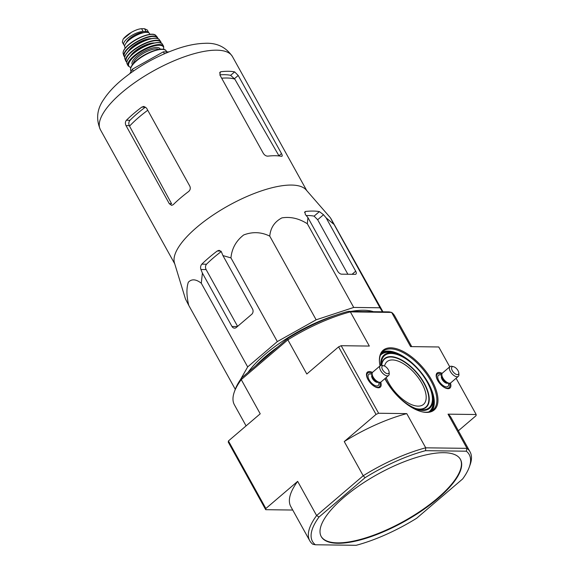 <?xml version="1.0" encoding="UTF-8"?>
<svg xmlns="http://www.w3.org/2000/svg" width="574" height="574" viewBox="0 0 574 574"><rect width="100%" height="100%" fill="white"/><g stroke="black" fill="none" stroke-linecap="round" stroke-linejoin="round"><path stroke-width="0.86" d="M240.449 379.629L247.674 366.908L277.328 341.573L316.145 319.811L353.72 307.442L379.981 307.779L382.442 311.804M235.283 389.28L236.072 387.342M248.04 372.382A78.43 26.741 -29 0 1 265.224 354.273A78.43 26.741 -29 0 1 335.647 315.269M351.137 311.402A78.43 26.741 -29 0 1 373.351 311.689M386.194 377.541A28.083 13.532 49.5 0 0 388.684 382.822A28.083 13.532 49.5 0 0 423.325 404.534A28.083 13.532 49.5 0 0 415.547 374.248A28.083 13.532 49.5 0 0 386.847 361.828A28.083 13.532 49.5 0 0 384.58 366.069M458.375 430.78L476.033 415.705L476.183 414.521L456.093 378.273M449.743 366.815L438.744 346.976L410.597 346.61L391.64 312.414L350.37 311.883L369.326 346.072L341.171 345.706L338.595 346.861L306.81 374.011L287.854 339.815L241.259 379.615L260.216 413.811L228.43 440.961L228.273 442.145L265.712 509.69L292.733 510.042M315.363 544.769L312.816 544.245A91.653 31.254 -29 0 1 309.745 540.73A91.653 31.254 -29 0 1 316.611 515.552L363.206 475.753L365.078 477.69L319.029 517.023A89.594 30.551 -29 0 0 315.363 544.769L356.153 545.3A89.594 30.551 -29 0 0 416.602 518.286L462.651 478.953A89.594 30.551 -29 0 0 469.238 467.2A89.594 30.551 -29 0 0 466.318 451.2L466.992 448.351L425.721 447.813L406.765 413.617L378.61 413.251L376.035 414.406L338.595 346.861M378.61 413.251L341.171 345.706M319.029 517.023L316.611 515.552L297.655 481.356L265.87 508.507L265.712 509.69M265.87 508.507L228.43 440.961M437.811 498.598A79.585 27.136 151 0 0 460.448 459.401A79.585 27.136 151 0 0 443.867 452.692A79.585 27.136 151 0 0 359.654 485.36A79.585 27.136 151 0 0 321.232 536.568A79.585 27.136 151 0 0 367.912 537.68A79.585 27.136 151 0 0 437.811 498.598M466.318 451.2L425.528 450.676A89.594 30.551 -29 0 0 365.078 477.69M384.874 378.668A39.276 18.92 49.5 0 0 385.498 379.816A39.276 18.92 49.5 0 0 422.077 411.816A39.276 18.92 49.5 0 0 436.297 390.492A39.276 18.92 49.5 0 0 402.74 351.216A39.276 18.92 49.5 0 0 379.457 361.921A39.276 18.92 49.5 0 0 380.045 365.918M372.469 372.454A9.887 4.764 49.5 0 0 367.396 372.16A9.887 4.764 49.5 0 0 367.999 379.586A9.887 4.764 49.5 0 0 380.232 387.192A9.887 4.764 49.5 0 0 380.734 382.133M442.167 373.358A9.887 4.764 49.5 0 0 437.087 373.064A9.887 4.764 49.5 0 0 437.697 380.49A9.887 4.764 49.5 0 0 449.93 388.096A9.887 4.764 49.5 0 0 450.432 383.037M469.238 467.2L470.099 464.804A91.653 31.254 -29 0 0 470.063 451.867A91.653 31.254 -29 0 0 466.992 448.351L448.036 414.155L476.183 414.521M425.528 450.676L425.721 447.813A91.653 31.254 -29 0 0 363.206 475.753L344.249 441.557L376.035 414.406M411.73 346.624L394.711 315.93A91.653 31.254 151 0 0 391.64 312.414L389.093 311.89L348.31 311.366A89.594 30.551 151 0 0 287.854 338.373L241.805 377.714A89.594 30.551 151 0 0 235.218 389.459L234.357 391.855A91.653 31.254 151 0 0 234.393 404.799L246.081 425.879M241.805 377.714L241.259 379.615A91.653 31.254 151 0 0 234.357 391.855M348.31 311.366L350.37 311.883A91.653 31.254 151 0 0 287.854 339.815L287.854 338.373M470.063 451.867L451.107 417.671A91.653 31.254 151 0 0 448.036 414.155M406.765 413.617A91.653 31.254 151 0 0 344.249 441.557M297.655 481.356A91.653 31.254 151 0 0 290.788 506.533L309.745 540.73M321.117 536.36A79.585 27.136 151 0 0 403.766 521.3A79.585 27.136 151 0 0 460.326 459.193M421.689 411.723A38.508 18.555 49.5 0 0 433.176 409.836A38.508 18.555 49.5 0 0 422.27 368.501A38.508 18.555 49.5 0 0 383.152 351.274A38.508 18.555 49.5 0 0 379.493 362.323M255.609 365.925A79.585 27.136 -29 0 1 265.712 356.375A79.585 27.136 -29 0 1 277.924 346.861M382.958 311.811L330.889 218.543L333.602 224.104L326.111 217.826L323.514 214.726L319.388 211.612A82.821 28.241 151 0 0 305.748 211.44L304.902 211.77L305.332 214.489L307.929 217.589L307.334 223.76C299.025 218.457 290.544 216.498 281.899 217.89C274.573 221.729 270.526 227.806 269.758 236.129C261.299 231.961 252.617 231.566 243.706 234.953C236.115 240.786 231.867 248.434 230.942 257.898L222.927 255.573L221.456 251.972L219.146 250.321L217.223 251.003A82.821 28.241 151 0 0 201.826 264.148C200.563 265.683 200.261 267.462 200.929 269.507L202.4 273.109L201.287 283.226C195.999 279.1 191.687 278.763 188.344 282.221C186.342 288.126 186.478 295.832 188.738 305.332L185.452 298.961L174.453 262.885A75.474 25.737 -29 0 1 196.652 227.44A75.474 25.737 -29 0 1 306.129 189.894L330.351 217.711L379.981 307.779M188.738 305.332L235.125 389.014M201.287 283.226L247.674 366.908M230.942 257.898L277.328 341.573M202.4 273.109L231.996 326.491A3.853 3.107 -89.3 0 0 234.508 328.149A3.853 3.107 -89.3 0 0 236.316 327.467L251.713 314.315A3.853 3.107 -89.3 0 0 252.524 308.956L222.927 255.573M269.758 236.129L316.145 319.811M307.334 223.76L353.72 307.442M307.929 217.589L337.519 270.971A3.853 1.858 49.5 0 0 341.544 274.171L355.184 274.343A3.853 1.858 49.5 0 0 355.93 274.107A3.853 1.858 49.5 0 0 355.701 271.208L326.111 217.826M221.679 78.215A70.064 23.893 -29 0 1 234.78 79.097L278.935 155.769L281.497 153.574L238.21 75.481L234.644 71.886A75.474 25.737 151 0 0 221.012 71.707L220.1 72.087L220.029 75.244L263.315 153.344C264.578 155.231 266.078 156.164 267.814 156.142A75.474 25.737 -29 0 1 281.447 156.315L282.028 156.214M234.78 79.097L230.619 75.33A69.504 23.699 151 0 0 219.835 74.857M129.545 126.129L171.576 203.741L169.308 203.713L171.633 205.37L173.212 204.681A75.474 25.737 -29 0 1 180.387 198.102A75.474 25.737 -29 0 1 188.609 191.529C190.295 190.037 190.704 188.25 189.829 186.177L146.542 108.084L143.837 106.42L141.807 107.101L145.38 107.144A69.504 23.699 151 0 0 129.982 120.296C128.705 121.81 128.476 123.597 129.293 125.656L129.545 126.129A70.064 23.893 -29 0 1 147.755 110.265M281.447 156.315C282.458 156.379 282.48 155.468 281.497 153.574M141.807 107.101A75.474 25.737 151 0 0 133.584 113.666A75.474 25.737 151 0 0 126.409 120.253C125.197 121.76 125.06 123.546 126.015 125.613L169.308 203.713M323.514 214.726L317.652 219.734L314.093 216.133A74.964 25.565 151 0 0 306.215 215.544M221.248 251.556A74.964 25.565 151 0 0 206.518 264.212C205.298 265.719 205.169 267.506 206.116 269.572L237.6 326.369M317.652 219.734L347.873 274.25M168.821 51.897L163.353 51.832L132.329 69.224L129.889 73.529M132.329 69.224L133.355 71.068M163.353 51.832L164.422 53.748M441.844 374.255A8.983 4.327 49.5 0 0 437.352 374.026A8.983 4.327 49.5 0 0 437.883 380.792A8.983 4.327 49.5 0 0 438.364 381.595M441.7 385.506A8.983 4.327 49.5 0 0 449.019 387.687A8.983 4.327 49.5 0 0 449.492 383.21M453.496 366.693L451.946 366.327A6.422 3.092 49.5 0 0 449.966 366.628L442.439 373.057A6.422 3.092 49.5 0 0 441.829 374.966A6.422 3.092 49.5 0 0 442.819 377.886A6.422 3.092 49.5 0 0 448.796 383.116A6.422 3.092 49.5 0 0 450.777 382.815L458.303 376.386A6.422 3.092 49.5 0 0 458.906 374.478L458.791 372.892A4.879 2.353 49.5 0 0 453.496 366.693A4.879 2.353 49.5 0 0 452.283 370.596A4.879 2.353 49.5 0 0 456.452 374.456A4.879 2.353 49.5 0 0 458.791 372.892M449.966 366.628A6.422 3.092 49.5 0 0 450.346 371.457A6.422 3.092 49.5 0 0 458.303 376.386M372.153 373.351A8.983 4.327 49.5 0 0 367.654 373.122A8.983 4.327 49.5 0 0 368.185 379.888A8.983 4.327 49.5 0 0 368.666 380.691M372.002 384.602A8.983 4.327 49.5 0 0 379.328 386.79A8.983 4.327 49.5 0 0 379.801 382.306M383.798 365.789L382.248 365.423A6.422 3.092 49.5 0 0 380.268 365.724L372.741 372.153A6.422 3.092 49.5 0 0 372.139 374.061A6.422 3.092 49.5 0 0 373.122 376.982A6.422 3.092 49.5 0 0 379.098 382.212A6.422 3.092 49.5 0 0 381.079 381.911L388.605 375.482A6.422 3.092 49.5 0 0 389.215 373.574L389.093 371.988A4.879 2.353 49.5 0 0 383.798 365.789A4.879 2.353 49.5 0 0 382.585 369.692A4.879 2.353 49.5 0 0 386.754 373.552A4.879 2.353 49.5 0 0 389.093 371.988M380.268 365.724A6.422 3.092 49.5 0 0 380.648 370.553A6.422 3.092 49.5 0 0 388.605 375.482M122.327 42.124L123.145 39.075L131.489 32.28C135.493 30.063 138.865 28.872 141.591 28.7L144.548 28.736L147.245 29.984M124.723 45.54A12.578 4.291 -29 0 1 123.762 44.758A12.578 4.291 -29 0 1 129.839 36.664A12.578 4.291 -29 0 1 143.148 31.505L146.105 31.541A12.578 4.291 -29 0 1 148.723 32.603A12.578 4.291 -29 0 1 148.824 32.826M125.283 48.037L124.831 47.219A14.12 4.814 -29 0 1 128.849 40.259A14.12 4.814 -29 0 1 141.247 33.328A14.12 4.814 -29 0 1 149.527 33.522L149.986 34.347M126.395 42.691A11.193 3.817 -29 0 1 141.147 32.632A1.284 0.438 -29 0 1 141.441 32.596L143.88 32.625M415.978 408.573A31.663 15.254 49.5 0 0 418.396 375.001A31.663 15.254 49.5 0 0 381.724 365.337M417.391 409.032A32.029 15.426 49.5 0 0 417.929 373.932A32.029 15.426 49.5 0 0 381.531 365.329M385.111 378.467A34.297 16.524 49.5 0 0 386.632 381.401A34.297 16.524 49.5 0 0 418.568 409.341A34.297 16.524 49.5 0 0 431.031 390.894A34.297 16.524 49.5 0 0 402.008 356.59A34.297 16.524 49.5 0 0 381.33 365.329M408.279 405.215A35.021 16.868 49.5 0 0 432.918 397.882A35.021 16.868 49.5 0 0 394.919 353.39A35.021 16.868 49.5 0 0 380.813 365.423M428.728 411.945A37.288 17.966 49.5 0 0 433.097 400.221L432.918 397.882C432.401 381.818 410.704 356.418 394.919 353.39L392.638 352.852A37.288 17.966 49.5 0 0 380.375 355.342M429.661 411.709A37.647 18.138 49.5 0 0 432.904 397.653M395.149 353.448A37.647 18.138 49.5 0 0 380.749 354.452M430.464 411.436A37.992 18.303 49.5 0 0 432.545 395.048M397.66 354.208A37.992 18.303 49.5 0 0 381.15 353.699M431.791 410.805A38.508 18.555 49.5 0 0 421.94 373.43M417.348 368.056A38.508 18.555 49.5 0 0 381.975 352.486M234.644 71.886L230.619 75.33M238.21 75.481L234.508 78.638M121.882 92.565A75.474 25.737 -29 0 1 188.172 55.499A75.474 25.737 -29 0 1 232.441 56.546C225.862 46.989 216.592 42.584 204.638 43.33C196.495 43.559 187.605 45.289 177.954 48.532C156.874 55.814 137.875 66.498 120.942 80.582C113.803 86.631 108.134 92.816 103.944 99.144C96.97 108.888 95.793 119.083 100.414 129.731A75.474 25.737 -29 0 1 121.882 92.565M221.012 71.707L219.591 72.92M129.982 120.296L126.409 120.253M129.293 125.656L126.015 125.613M319.388 211.612L314.093 216.133M305.748 211.44L304.521 212.488M220.854 251.046L217.223 251.003M206.518 264.212L201.826 264.148M206.116 269.572L200.929 269.507M355.701 271.208L352.077 274.307M237.371 326.563L231.996 326.491M441.865 375.367A7.318 3.523 49.5 0 0 438.866 380.799A7.318 3.523 49.5 0 0 445.697 386.768A7.318 3.523 49.5 0 0 448.402 383.023M441.65 375.956L441.808 375.783A4.75 2.289 49.5 0 0 442.095 379.364A4.75 2.289 49.5 0 0 447.978 383.009L447.785 383.145M441.908 375.948A4.75 2.289 49.5 0 0 442.547 378.969A4.75 2.289 49.5 0 0 447.835 382.887M441.829 374.966L441.951 376.53A4.901 2.361 49.5 0 0 442.705 378.761A4.901 2.361 49.5 0 0 447.268 382.758L448.796 383.116M372.167 374.463A7.318 3.523 49.5 0 0 369.168 379.902A7.318 3.523 49.5 0 0 375.999 385.864A7.318 3.523 49.5 0 0 378.704 382.119M371.952 375.052L372.117 374.879A4.75 2.289 49.5 0 0 372.397 378.46A4.75 2.289 49.5 0 0 378.288 382.105L378.087 382.241M372.21 375.044A4.75 2.289 49.5 0 0 372.856 378.065A4.75 2.289 49.5 0 0 378.137 381.983M372.139 374.061L372.253 375.626A4.901 2.361 49.5 0 0 373.007 377.857A4.901 2.361 49.5 0 0 377.57 381.854L379.098 382.212M141.591 28.7L143.148 31.505M144.548 28.736L146.105 31.541M136.619 60.794A20.284 6.917 -29 0 1 154.428 50.835A20.284 6.917 -29 0 1 166.324 51.115C164.107 45.884 146.313 51.868 136.583 60.406C131.64 64.69 129.724 68.148 130.85 70.781A20.284 6.917 -29 0 1 136.619 60.794M136.684 60.378A19.767 6.737 -29 0 1 163.583 49.529M133.347 63.578A14.888 5.08 -29 0 1 137.81 57.249A14.888 5.08 -29 0 1 158.898 49.414M132.494 64.625A15.914 5.424 -29 0 1 136.734 56.395A15.914 5.424 -29 0 1 151.299 48.395A15.914 5.424 -29 0 1 160.232 49.249M130.836 67.495A19.767 6.737 -29 0 1 134.467 56.367A19.767 6.737 -29 0 1 154.478 45.906A19.767 6.737 -29 0 1 163.54 49.364M130.779 67.646L128.145 65.902A20.277 6.917 -29 0 1 133.929 55.936A20.277 6.917 -29 0 1 151.708 45.985A20.277 6.917 -29 0 1 163.619 46.243L163.705 49.4M132.903 54.035A20.219 6.895 -29 0 1 162.464 44.291L162.464 44.291C160.347 39.455 142.503 45.317 132.895 53.848C128.052 58.089 126.122 61.432 127.105 63.893L127.105 63.893A20.219 6.895 -29 0 1 132.903 54.035M127.263 60.822A19.961 6.809 -29 0 1 132.946 53.834A19.961 6.809 -29 0 1 159.78 42.799M134 52.937A15.146 5.166 -29 0 1 134.847 52.177A15.146 5.166 -29 0 1 149.52 44.334M130.276 56.324A15.663 5.338 -29 0 1 134.316 51.753A15.663 5.338 -29 0 1 154.363 42.971M126.847 62.128A19.753 6.737 -29 0 1 131.898 51.725A19.753 6.737 -29 0 1 150.309 41.694A19.753 6.737 -29 0 1 161.107 43.136M126.825 62.315L125.828 61.138A20.004 6.823 -29 0 1 131.618 51.488A20.004 6.823 -29 0 1 160.806 41.751L161.272 43.222M130.621 49.371A19.717 6.723 -29 0 1 159.321 39.692C156.86 35.315 139.812 41.055 130.614 49.206C126.058 53.188 124.149 56.381 124.874 58.785A19.717 6.723 -29 0 1 130.621 49.371M125.268 55.649A19.459 6.637 -29 0 1 130.664 49.192A19.459 6.637 -29 0 1 156.451 38.372M131.776 48.259A14.63 4.987 -29 0 1 132.58 47.542A14.63 4.987 -29 0 1 146.729 39.965M128.131 51.56A15.146 5.166 -29 0 1 132.042 47.111A15.146 5.166 -29 0 1 151.464 38.623M124.773 56.941A18.971 6.472 -29 0 1 129.781 47.082A18.971 6.472 -29 0 1 147.224 37.525A18.971 6.472 -29 0 1 157.8 38.63M124.737 57.142L123.855 55.9A19.222 6.558 -29 0 1 129.494 46.831A19.222 6.558 -29 0 1 157.405 37.296L157.994 38.709M128.698 44.887A18.741 6.393 -29 0 1 155.848 35.516C152.899 31.541 137.294 37.059 128.712 44.593C124.536 48.187 122.693 51.201 123.173 53.633A18.741 6.393 -29 0 1 128.698 44.887M128.813 44.557A18.239 6.221 -29 0 1 152.698 34.375M141.147 32.632L141.491 33.249M141.441 32.596L141.756 33.17M123.754 38.372A14.766 5.037 -29 0 1 130.025 33.177M418.568 409.341C414.873 408.458 410.927 406.579 406.729 403.709C398.5 397.882 391.798 390.435 386.625 381.351L385.125 378.46M306.753 190.611L232.441 56.546M174.726 263.796L100.414 129.731M447.856 388.684L449.019 387.687M436.183 375.023L437.352 374.026M378.158 387.78L379.328 386.79M366.485 374.119L367.654 373.122M147.267 29.97L148.723 32.603M122.305 42.132L123.762 44.758M166.747 51.875L166.324 51.115M131.145 71.32L130.85 70.781M163.619 46.243L162.464 44.291M128.145 65.902L127.105 63.893M160.806 41.751L159.321 39.692M125.828 61.138L124.874 58.785M157.405 37.296L155.848 35.516M123.855 55.9L123.173 53.633M130.822 32.668L123.152 39.075"/></g></svg>
